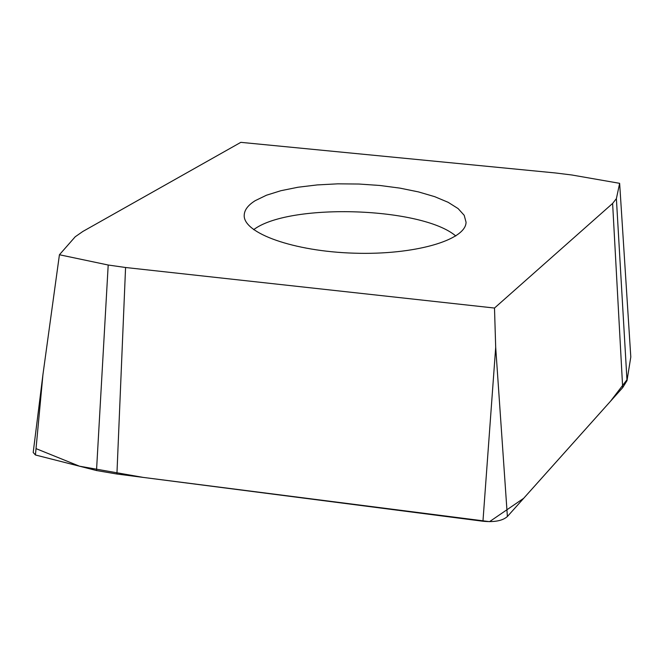 <?xml version="1.0" encoding="UTF-8"?>
<svg xmlns="http://www.w3.org/2000/svg" width="664" height="664" viewBox="0 0 664 664"><rect width="100%" height="100%" fill="white"/><g stroke="black" fill="none" stroke-linecap="round" stroke-linejoin="round"><path stroke-width="1" d="M494.497 308.046L125.571 267.501L108.199 265.019L59.428 254.752L75.215 236.774L82.875 231.446L240.824 142.345L555.677 172.989L571.762 174.981L619.645 183.33L616.383 198.644L612.615 203.441L494.497 308.046L495.693 347.297L507.387 516.517L622.683 387.643L612.615 203.441M622.683 387.643L627.007 380.646L630.8 357.008L619.645 183.33M627.007 380.646L616.383 198.644M108.199 265.019L96.512 470.535L116.922 474.013L482.952 521.24C494.489 522.344 502.631 520.767 507.387 516.517M125.571 267.501L116.922 474.013M59.428 254.752L42.953 374.504L35.433 454.981L96.512 470.535M42.953 374.504L33.2 452.483L35.433 454.981M255.217 200.669L266.455 195.224L280.938 190.692L298.094 187.223L317.267 184.916L337.76 183.837L358.867 184.028L379.833 185.472L399.935 188.128L418.469 191.904L434.754 196.685L448.15 202.312L458.119 208.596L464.202 215.31L466.053 222.216C466.02 240.161 414.461 255.192 354.053 253.175C293.637 251.39 243.124 233.155 244.211 215.244C244.385 209.982 248.054 205.126 255.217 200.669M36.03 448.623L79.497 466.203L143.225 477.408L489.551 521.655L523.68 498.299L610.432 401.338L627.198 379.476L630.8 357.008M495.693 347.297L482.952 521.24M455.778 235.986C422.437 207.367 291.795 202.769 254.744 228.873L253.598 229.628"/></g></svg>
